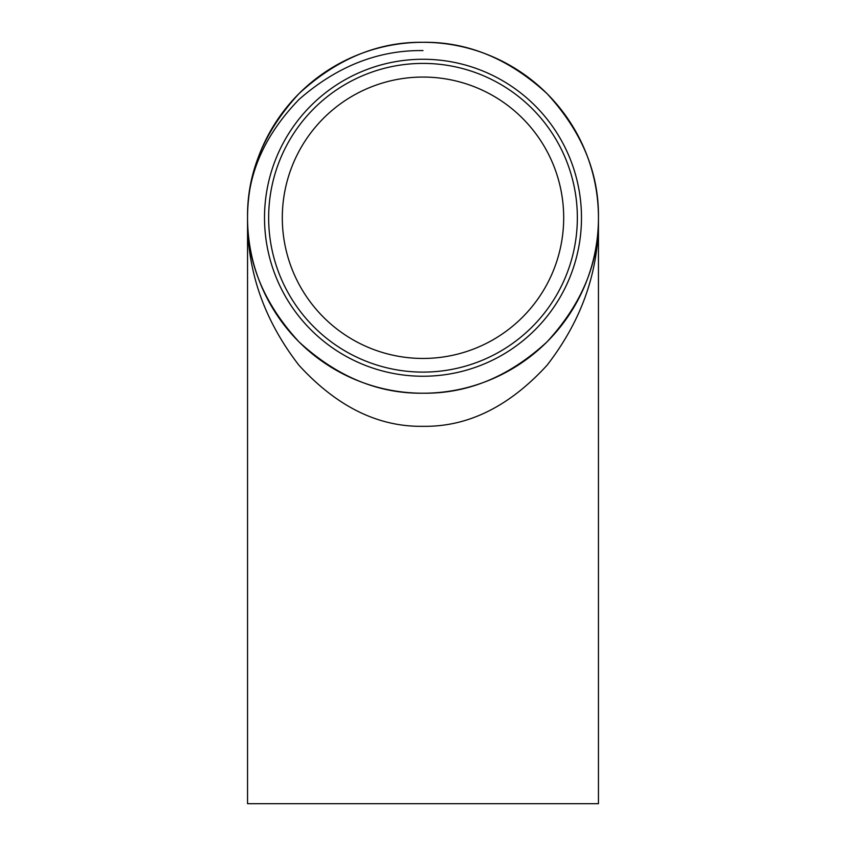 <?xml version="1.0" encoding="UTF-8"?>
<svg xmlns="http://www.w3.org/2000/svg" width="846" height="846" viewBox="0 0 846 846"><rect width="100%" height="100%" fill="white"/><g stroke="black" fill="none" stroke-linecap="round" stroke-linejoin="round"><path stroke-width="1.27" d="M577.353 217.75A154.353 154.353 0 0 0 423 63.408A154.353 154.353 0 0 0 268.647 217.75A154.353 154.353 0 0 0 423 372.103A154.353 154.353 0 0 0 577.353 217.75M264.512 217.75A158.488 158.488 0 0 1 423 59.262A158.488 158.488 0 0 1 581.488 217.75A158.488 158.488 0 0 1 423 376.237A158.488 158.488 0 0 1 264.512 217.75M247.55 217.75L247.55 803.7L598.45 803.7L598.45 217.75C599.053 270.984 581.921 320.137 547.066 365.229C509.133 406.662 467.775 427.029 423 426.31C378.225 427.029 336.867 406.662 298.934 365.229C264.079 320.137 246.947 270.984 247.55 217.75C246.947 262.535 264.079 303.883 298.934 341.816C336.867 376.682 378.225 393.802 423 393.21C467.775 393.802 509.133 376.682 547.066 341.816C581.921 303.883 599.053 262.535 598.45 217.75C599.053 172.975 581.921 131.616 547.066 93.684C509.133 58.829 467.775 41.697 423 42.3A175.45 175.45 0 0 1 598.45 217.75A175.45 175.45 0 0 1 423 393.21A175.45 175.45 0 0 1 247.55 217.75A175.45 175.45 0 0 1 423 42.3C378.225 41.697 336.867 58.829 298.934 93.684C264.079 131.616 246.947 172.975 247.55 217.75C246.947 175.09 264.079 135.677 298.934 99.542C336.867 66.326 378.225 49.999 423 50.58M283.928 239.08L283.791 238.149M423 77.06A140.69 140.69 0 0 0 282.31 217.75A140.69 140.69 0 0 0 423 358.45A140.69 140.69 0 0 0 563.69 217.75A140.69 140.69 0 0 0 423 77.06M282.384 212.981L282.448 211.341M282.363 213.742L282.49 210.591"/></g></svg>

